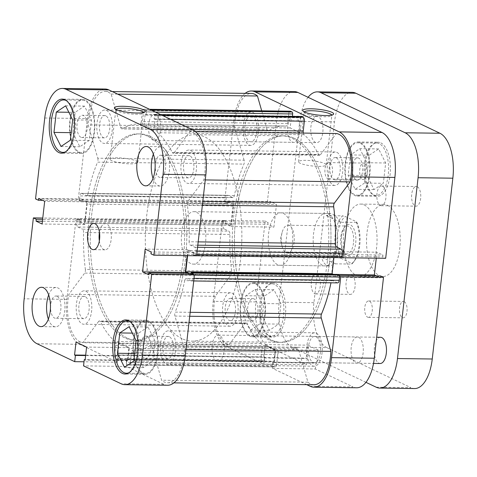 <?xml version="1.0" encoding="UTF-8"?>
<svg xmlns="http://www.w3.org/2000/svg" width="477" height="477" viewBox="0 0 477 477"><rect width="100%" height="100%" fill="white"/><g stroke="black" fill="none" stroke-linecap="round" stroke-linejoin="round"><path stroke-width="0.36" stroke-dasharray="2.38 1.79" d="M341.538 236.61A15.568 7.274 -89.2 0 0 344.585 253.138A15.568 7.274 -89.2 0 0 355.681 243.342A15.568 7.274 -89.2 0 0 352.968 227.296A15.568 7.274 -89.2 0 0 344.943 226.706A15.568 7.274 -89.2 0 0 341.538 236.61M353.487 242.966A13.928 6.511 90.8 0 1 346.976 253.883A13.928 6.511 90.8 0 1 343.559 251.731A13.928 6.511 90.8 0 1 340.834 236.944A13.928 6.511 90.8 0 1 343.881 228.084A13.928 6.511 90.8 0 1 347.351 226.026A13.928 6.511 90.8 0 1 353.487 242.966M294.088 242.173A13.928 6.511 90.8 0 1 287.571 253.09A13.928 6.511 90.8 0 1 281.943 245.703A13.928 6.511 90.8 0 1 281.436 236.151A13.928 6.511 90.8 0 1 282.122 232.46A13.928 6.511 90.8 0 1 287.947 225.227A13.928 6.511 90.8 0 1 294.088 242.173M127.043 337.966A103.253 48.255 90.8 0 1 90.696 225.615A103.253 48.255 90.8 0 1 139.916 133.918A103.253 48.255 90.8 0 1 150.016 136.356A103.253 48.255 90.8 0 1 186.37 248.708A103.253 48.255 90.8 0 1 137.149 340.405A103.253 48.255 90.8 0 1 127.043 337.966A103.253 48.255 -89.2 0 0 137.149 340.405A103.253 48.255 -89.2 0 0 186.37 248.708A103.253 48.255 -89.2 0 0 150.016 136.356A103.253 48.255 -89.2 0 0 139.916 133.918A103.253 48.255 -89.2 0 0 90.696 225.615A103.253 48.255 -89.2 0 0 127.043 337.966M182.101 338.706A103.253 48.255 90.8 0 1 145.747 226.354A103.253 48.255 90.8 0 1 194.968 134.651A103.253 48.255 90.8 0 1 205.074 137.09A103.253 48.255 90.8 0 1 241.422 249.441A103.253 48.255 90.8 0 1 192.201 341.144A103.253 48.255 90.8 0 1 182.101 338.706M190.669 263.501A26.223 12.253 90.8 0 1 181.439 234.964A26.223 12.253 90.8 0 1 193.936 211.675A26.223 12.253 90.8 0 1 196.506 212.295A26.223 12.253 90.8 0 1 205.736 240.831A26.223 12.253 90.8 0 1 193.233 264.121A26.223 12.253 90.8 0 1 190.669 263.501M356.474 222.455L340.244 222.24C337.764 218.084 335.248 215.377 332.696 214.119L330.263 213.505L326.363 215.634L342.593 215.848A26.223 12.253 -89.2 0 0 337.853 257.455L321.623 257.234C322.583 261.372 324.33 264.067 326.858 265.325L329.565 265.945L335.504 263.841L351.734 264.061A26.223 12.253 -89.2 0 0 353.344 262.302A26.223 12.253 -89.2 0 0 356.474 222.455L356.552 221.823L345.414 216.522L342.593 215.848M356.552 221.823A24.583 11.49 90.8 0 1 354.405 260.925A24.583 11.49 90.8 0 1 351.811 263.429L340.673 258.123A24.583 11.49 90.8 0 1 337.448 234.66A24.583 11.49 90.8 0 1 345.414 216.522M351.734 264.061L351.811 263.429M340.673 258.123L337.853 257.455M340.244 222.24L326.363 215.634M335.504 263.841L321.623 257.234M244.916 323.418L98.584 321.462A3.279 1.532 90.8 0 1 99.425 320.949A3.279 1.532 90.8 0 1 99.741 321.027A3.279 1.532 90.8 0 1 100.42 321.772L246.752 323.728A3.279 1.532 -89.2 0 0 246.072 322.983A3.279 1.532 -89.2 0 0 245.756 322.905A3.279 1.532 -89.2 0 0 244.916 323.418L229.109 344.674A35.238 16.468 90.8 0 1 215.205 296.306L231.011 275.056A3.279 1.532 -89.2 0 0 231.691 271.353A113.091 52.852 90.8 0 1 229.926 234.469A3.279 1.532 -89.2 0 0 228.763 231.136L82.432 229.181A3.279 1.532 90.8 0 1 83.594 232.514L229.926 234.469M296.634 347.471L150.303 345.515A3.279 1.532 90.8 0 1 150.75 345.378A3.279 1.532 90.8 0 1 151.072 345.455A3.279 1.532 90.8 0 1 152.02 346.892L298.352 348.854A3.279 1.532 -89.2 0 0 297.404 347.411A3.279 1.532 -89.2 0 0 297.082 347.334A3.279 1.532 -89.2 0 0 296.634 347.471A113.091 52.852 90.8 0 1 281.174 352.169A113.091 52.852 90.8 0 1 279.349 352.08A3.279 1.532 -89.2 0 0 279.295 352.074A3.279 1.532 -89.2 0 0 277.763 354.644L131.431 352.682A3.279 1.532 90.8 0 1 132.964 350.118A3.279 1.532 90.8 0 1 133.017 350.118L279.349 352.08M106.472 110.39A16.719 7.811 90.8 0 1 112.357 128.581A16.719 7.811 90.8 0 1 104.385 143.428A16.719 7.811 90.8 0 1 102.752 143.034A16.719 7.811 90.8 0 1 96.867 124.843A16.719 7.811 90.8 0 1 104.833 109.996A16.719 7.811 90.8 0 1 106.472 110.39M252.798 112.351A16.719 7.811 90.8 0 1 258.689 130.543A16.719 7.811 90.8 0 1 250.717 145.39A16.719 7.811 90.8 0 1 249.083 144.996A16.719 7.811 90.8 0 1 243.198 126.804A16.719 7.811 90.8 0 1 251.164 111.958A16.719 7.811 90.8 0 1 252.798 112.351M190.567 150.416A16.719 7.811 90.8 0 1 196.452 168.608A16.719 7.811 90.8 0 1 188.481 183.454A16.719 7.811 90.8 0 1 186.847 183.061A16.719 7.811 90.8 0 1 180.962 164.869A16.719 7.811 90.8 0 1 188.928 150.022A16.719 7.811 90.8 0 1 190.567 150.416M336.899 152.378A16.719 7.811 90.8 0 1 342.784 170.569A16.719 7.811 90.8 0 1 334.812 185.416A16.719 7.811 90.8 0 1 333.179 185.016A16.719 7.811 90.8 0 1 327.294 166.831A16.719 7.811 90.8 0 1 335.259 151.984A16.719 7.811 90.8 0 1 336.899 152.378M169.967 331.229A16.719 7.811 90.8 0 1 175.852 349.42A16.719 7.811 90.8 0 1 167.88 364.267A16.719 7.811 90.8 0 1 166.246 363.873A16.719 7.811 90.8 0 1 160.361 345.682A16.719 7.811 90.8 0 1 168.327 330.835A16.719 7.811 90.8 0 1 169.967 331.229M316.299 333.19A16.719 7.811 90.8 0 1 322.184 351.382A16.719 7.811 90.8 0 1 314.212 366.229A16.719 7.811 90.8 0 1 312.578 365.829A16.719 7.811 90.8 0 1 306.693 347.644A16.719 7.811 90.8 0 1 314.659 332.797A16.719 7.811 90.8 0 1 316.299 333.19M85.866 291.203A16.719 7.811 90.8 0 1 91.757 309.394A16.719 7.811 90.8 0 1 83.785 324.241A16.719 7.811 90.8 0 1 82.151 323.847A16.719 7.811 90.8 0 1 76.266 305.656A16.719 7.811 90.8 0 1 84.232 290.809A16.719 7.811 90.8 0 1 85.866 291.203M232.198 293.164A16.719 7.811 90.8 0 1 238.083 311.356A16.719 7.811 90.8 0 1 230.117 326.202A16.719 7.811 90.8 0 1 228.483 325.809A16.719 7.811 90.8 0 1 222.598 307.617A16.719 7.811 90.8 0 1 230.564 292.771A16.719 7.811 90.8 0 1 232.198 293.164M147.846 136.327A103.253 48.255 90.8 0 1 184.194 248.678A103.253 48.255 90.8 0 1 134.973 340.375A103.253 48.255 90.8 0 1 124.873 337.937A103.253 48.255 90.8 0 1 88.519 225.585A103.253 48.255 90.8 0 1 137.74 133.888A103.253 48.255 90.8 0 1 147.846 136.327A103.253 48.255 -89.2 0 0 137.74 133.888A103.253 48.255 -89.2 0 0 88.519 225.585A103.253 48.255 -89.2 0 0 124.873 337.937A103.253 48.255 -89.2 0 0 134.973 340.375A103.253 48.255 -89.2 0 0 184.194 248.678A103.253 48.255 -89.2 0 0 147.846 136.327M294.172 138.282A103.253 48.255 90.8 0 1 330.525 250.64A103.253 48.255 90.8 0 1 281.305 342.337A103.253 48.255 90.8 0 1 271.204 339.898A103.253 48.255 90.8 0 1 234.851 227.547A103.253 48.255 90.8 0 1 284.071 135.844A103.253 48.255 90.8 0 1 294.172 138.282A103.253 48.255 90.8 0 1 330.525 250.64A103.253 48.255 90.8 0 1 281.305 342.337A103.253 48.255 90.8 0 1 271.204 339.898A103.253 48.255 90.8 0 1 234.851 227.547A103.253 48.255 90.8 0 1 284.071 135.844A103.253 48.255 90.8 0 1 294.172 138.282M303.33 133.071A3.279 1.532 -89.2 0 0 304.111 134.711A113.091 52.852 90.8 0 1 318.624 154.453A3.279 1.532 -89.2 0 0 319.626 155.275A3.279 1.532 -89.2 0 0 320.461 154.763L174.129 152.801L189.935 131.551A35.238 16.468 90.8 0 1 192.625 132.338A35.238 16.468 90.8 0 1 203.84 179.918L188.039 201.169L202.808 201.366M205.247 179.936L203.84 179.918M224.393 220.541L78.061 218.579A1.64 0.763 -89.2 0 0 77.9 218.538A1.64 0.763 -89.2 0 0 77.131 219.825L223.463 221.787A1.64 0.763 90.8 0 1 224.232 220.499A1.64 0.763 90.8 0 1 224.393 220.541L225.806 221.215L225.597 223.051L230.135 225.216A1.64 0.763 -89.2 0 0 230.296 225.251A1.64 0.763 -89.2 0 0 231.059 223.969L233.104 206.046A1.64 0.763 -89.2 0 0 232.543 204.09L228 201.932L227.791 203.768L226.378 203.101A1.64 0.763 90.8 0 1 225.818 201.145L226.187 197.866A3.279 1.532 90.8 0 1 227.72 195.296A3.279 1.532 90.8 0 1 228.042 195.373L232.591 197.538A3.279 1.532 -89.2 0 0 232.907 197.615A3.279 1.532 -89.2 0 0 234.356 195.594A113.091 52.852 90.8 0 1 243.914 164.1A3.279 1.532 -89.2 0 0 244.099 160.165L97.767 158.209L88.179 124.873A35.238 16.468 90.8 0 1 105.083 91.477A35.238 16.468 90.8 0 1 108.529 92.311A35.238 16.468 90.8 0 1 111.111 94.035L120.699 127.371L267.031 129.333A3.279 1.532 -89.2 0 0 268.295 130.847A3.279 1.532 -89.2 0 0 268.742 130.71A113.091 52.852 90.8 0 1 284.203 126.011A113.091 52.852 90.8 0 1 286.033 126.107A3.279 1.532 -89.2 0 0 286.087 126.107A3.279 1.532 -89.2 0 0 287.619 123.537L141.287 121.581A3.279 1.532 90.8 0 1 139.755 124.151A3.279 1.532 90.8 0 1 139.701 124.145L286.033 126.107M117.652 94.124L111.111 94.035M304.111 134.711L157.78 132.749A113.091 52.852 90.8 0 1 172.292 152.491L318.624 154.453M268.742 130.71L122.41 128.754A113.091 52.852 90.8 0 1 137.871 124.056A113.091 52.852 90.8 0 1 139.701 124.145M337.656 282.891A3.279 1.532 90.8 0 1 337.334 282.813L332.791 280.649A3.279 1.532 -89.2 0 0 332.469 280.571A3.279 1.532 -89.2 0 0 331.026 282.587L184.694 280.631A113.091 52.852 90.8 0 1 175.137 312.119L190.162 312.322M202.385 205.068L187.354 204.871A113.091 52.852 90.8 0 1 189.119 241.75L198.193 241.875M272.707 364.231L126.375 362.27A1.64 0.763 -89.2 0 0 126.936 364.225L273.267 366.187A1.64 0.763 90.8 0 1 272.707 364.231L273.053 361.19L273.911 361.596L275.205 350.237L265.379 345.563L264.085 356.921L264.944 357.333L264.598 360.368A1.64 0.763 90.8 0 1 263.829 361.655A1.64 0.763 90.8 0 1 263.668 361.614L262.141 360.892A3.279 1.532 90.8 0 1 261.02 356.981L262.135 347.208A3.279 1.532 -89.2 0 0 261.265 343.47A113.091 52.852 90.8 0 1 246.752 323.728M261.265 343.47L114.933 341.514A113.091 52.852 90.8 0 1 100.42 321.772M150.303 345.515A113.091 52.852 90.8 0 1 134.842 350.207A113.091 52.852 90.8 0 1 133.017 350.118M234.356 195.594L88.024 193.638A113.091 52.852 90.8 0 1 97.582 162.144L243.914 164.1M231.691 271.353L85.359 269.392A113.091 52.852 90.8 0 1 83.594 232.514M292.389 116.406L292.323 116.99L291.471 116.585L290.177 127.949L299.997 132.624L301.291 121.259L300.438 120.854L300.784 117.813A1.64 0.763 90.8 0 1 301.386 116.561M320.461 154.763L336.267 133.512M334.496 252.619L188.171 250.658L193.453 253.174L193.245 255.01L194.658 255.684L340.989 257.646L339.576 256.972L339.785 255.129L334.496 252.619L333.936 257.586M333.393 274.358L337.376 276.255L337.585 274.412M313.967 384.742A35.238 16.468 90.8 0 1 307.933 382.19L298.352 348.854M126.936 364.225L128.462 364.953A3.279 1.532 -89.2 0 0 128.784 365.03A3.279 1.532 -89.2 0 0 130.316 362.46L276.648 364.422L277.763 354.644M276.648 364.422A3.279 1.532 90.8 0 1 275.116 366.986A3.279 1.532 90.8 0 1 274.794 366.908L128.462 364.953M273.267 366.187L274.794 366.908M77.131 219.825L76.761 223.105A3.279 1.532 -89.2 0 0 77.882 227.016L224.214 228.972L228.763 231.136M224.214 228.972A3.279 1.532 90.8 0 1 223.093 225.066L76.761 223.105M223.463 221.787L223.093 225.066M244.099 160.165L234.511 126.828A35.238 16.468 90.8 0 1 251.415 93.438M261.706 110.813L267.031 129.333M155.454 112.113L146.338 111.994A1.64 0.763 -89.2 0 0 145.777 110.038L144.251 109.311A3.279 1.532 -89.2 0 0 143.929 109.233A3.279 1.532 -89.2 0 0 142.396 111.803L288.728 113.764L287.619 123.537M288.728 113.764A3.279 1.532 90.8 0 1 290.26 111.195M146.338 111.994L145.992 115.035L145.139 114.623L143.845 125.988L153.666 130.662L154.959 119.304L154.107 118.892L154.453 115.851L300.784 117.813M142.396 111.803L141.287 121.581M122.41 128.754A3.279 1.532 90.8 0 1 121.963 128.885A3.279 1.532 90.8 0 1 120.699 127.371M97.767 158.209A3.279 1.532 90.8 0 1 97.582 162.144M88.024 193.638A3.279 1.532 90.8 0 1 86.581 195.653A3.279 1.532 90.8 0 1 86.259 195.576L232.591 197.538M228.042 195.373L81.71 193.412L86.259 195.576M81.71 193.412A3.279 1.532 -89.2 0 0 81.388 193.334A3.279 1.532 -89.2 0 0 79.856 195.904L226.187 197.866M225.818 201.145L79.486 199.183L79.856 195.904M79.486 199.183A1.64 0.763 -89.2 0 0 80.047 201.139L226.378 203.101M232.543 204.09L86.212 202.129L81.668 199.97L81.46 201.813L80.047 201.139M86.212 202.129A1.64 0.763 90.8 0 1 86.772 204.084L233.104 206.046M231.059 223.969L84.733 222.008L86.772 204.084M84.733 222.008A1.64 0.763 90.8 0 1 83.964 223.29A1.64 0.763 90.8 0 1 83.803 223.254L230.135 225.216M78.061 218.579L79.474 219.253L79.265 221.089L83.803 223.254M77.882 227.016L82.432 229.181M85.359 269.392A3.279 1.532 90.8 0 1 84.679 273.094L231.011 275.056M98.584 321.462L82.777 342.713A35.238 16.468 90.8 0 1 68.873 294.345L84.679 273.094M114.933 341.514A3.279 1.532 90.8 0 1 115.804 345.247L262.135 347.208M261.02 356.981L114.689 355.019L115.804 345.247M114.689 355.019A3.279 1.532 -89.2 0 0 115.81 358.931L262.141 360.892M263.668 361.614L117.336 359.658L115.81 358.931M117.336 359.658A1.64 0.763 -89.2 0 0 117.497 359.694A1.64 0.763 -89.2 0 0 118.266 358.412L264.598 360.368M126.375 362.27L126.721 359.229L127.58 359.64L128.873 348.276L119.047 343.601L117.753 354.966L118.612 355.371L118.266 358.412M130.316 362.46L131.431 352.682M189.715 316.257L174.946 316.054L184.533 349.391A35.238 16.468 90.8 0 1 167.636 382.787A35.238 16.468 90.8 0 1 161.602 380.229L152.02 346.892M174.946 316.054A3.279 1.532 90.8 0 1 175.137 312.119M184.694 280.631A3.279 1.532 90.8 0 1 186.137 278.61A3.279 1.532 90.8 0 1 186.459 278.687L332.791 280.649M337.334 282.813L191.003 280.852L186.459 278.687M191.003 280.852A3.279 1.532 -89.2 0 0 191.325 280.929A3.279 1.532 -89.2 0 0 192.857 278.359L194.032 278.377M194.407 275.098L193.233 275.08L192.857 278.359M193.233 275.08A1.64 0.763 -89.2 0 0 193.221 274.215M189.13 273.381L191.044 274.293L191.146 273.41M188.171 250.658L187.598 255.666M194.658 255.684A1.64 0.763 -89.2 0 0 194.819 255.726A1.64 0.763 -89.2 0 0 195.582 254.438L195.958 251.158A3.279 1.532 -89.2 0 0 194.831 247.253L190.287 245.089A3.279 1.532 90.8 0 1 189.119 241.75M187.354 204.871A3.279 1.532 90.8 0 1 188.039 201.169M174.129 152.801A3.279 1.532 90.8 0 1 173.294 153.32A3.279 1.532 90.8 0 1 172.292 152.491M157.78 132.749A3.279 1.532 90.8 0 1 156.915 129.017L191.957 129.488M170.79 119.411L158.03 119.244L156.915 129.017M158.03 119.244A3.279 1.532 -89.2 0 0 156.903 115.333L162.377 115.41M160.85 114.683L155.377 114.605L156.903 115.333M155.377 114.605A1.64 0.763 -89.2 0 0 155.216 114.569A1.64 0.763 -89.2 0 0 154.453 115.851M215.205 296.306L68.873 294.345M229.109 344.674L82.777 342.713M234.511 126.828L88.179 124.873M195.481 131.628L189.935 131.551M185.941 349.414L184.533 349.391M307.933 382.19L161.602 380.229M79.265 221.089L225.597 223.051M79.474 219.253L225.806 221.215M81.668 199.97L228 201.932M81.46 201.813L227.791 203.768M127.58 359.64L273.911 361.596M275.205 350.237L128.873 348.276M126.721 359.229L273.053 361.19M265.379 345.563L119.047 343.601M117.753 354.966L264.085 356.921M118.612 355.371L264.944 357.333M193.453 253.174L339.785 255.129M193.245 255.01L339.576 256.972M191.044 274.293L337.376 276.255M145.139 114.623L291.471 116.585M290.177 127.949L143.845 125.988M145.992 115.035L292.323 116.99M299.997 132.624L153.666 130.662M154.959 119.304L301.291 121.259M154.107 118.892L300.438 120.854M219.551 335.42A13.112 6.129 -89.2 0 0 218.263 335.11A13.112 6.129 -89.2 0 0 212.015 346.755A13.112 6.129 -89.2 0 0 216.63 361.023A13.112 6.129 -89.2 0 0 217.911 361.333A13.112 6.129 -89.2 0 0 224.166 349.689A13.112 6.129 -89.2 0 0 219.551 335.42M380.533 337.281A13.112 6.129 -89.2 0 0 374.284 348.925A13.112 6.129 -89.2 0 0 378.899 363.194A13.112 6.129 -89.2 0 0 380.181 363.504M156.051 114.581A13.112 6.129 -89.2 0 0 154.769 114.271A13.112 6.129 -89.2 0 0 148.52 125.916A13.112 6.129 -89.2 0 0 153.135 140.184A13.112 6.129 -89.2 0 0 154.417 140.494A13.112 6.129 -89.2 0 0 160.671 128.85A13.112 6.129 -89.2 0 0 156.051 114.581M318.32 116.758A13.112 6.129 -89.2 0 0 317.038 116.448A13.112 6.129 -89.2 0 0 310.789 128.092A13.112 6.129 -89.2 0 0 315.404 142.355A13.112 6.129 -89.2 0 0 316.686 142.665A13.112 6.129 -89.2 0 0 322.935 131.02A13.112 6.129 -89.2 0 0 318.32 116.758M351.68 274.943A9.832 4.597 90.8 0 1 355.138 285.645A9.832 4.597 90.8 0 1 350.452 294.381A9.832 4.597 90.8 0 1 349.492 294.148A9.832 4.597 90.8 0 1 346.028 283.445A9.832 4.597 90.8 0 1 350.714 274.71A9.832 4.597 90.8 0 1 351.68 274.943M314.719 293.683A9.832 4.597 -89.2 0 0 315.679 293.915A9.832 4.597 -89.2 0 0 320.365 285.18A9.832 4.597 -89.2 0 0 316.907 274.478A9.832 4.597 -89.2 0 0 315.941 274.245A9.832 4.597 -89.2 0 0 311.254 282.98A9.832 4.597 -89.2 0 0 314.719 293.683M417.274 186.734A9.832 4.597 90.8 0 1 420.738 197.436A9.832 4.597 90.8 0 1 416.051 206.165A9.832 4.597 90.8 0 1 415.085 205.939A9.832 4.597 90.8 0 1 411.627 195.236A9.832 4.597 90.8 0 1 416.314 186.501A9.832 4.597 90.8 0 1 417.274 186.734M380.318 205.468A9.832 4.597 -89.2 0 0 381.278 205.7A9.832 4.597 -89.2 0 0 385.965 196.971A9.832 4.597 -89.2 0 0 382.506 186.268A9.832 4.597 -89.2 0 0 381.54 186.036A9.832 4.597 -89.2 0 0 376.854 194.771A9.832 4.597 -89.2 0 0 380.318 205.468M404.186 301.625A8.192 3.828 90.8 0 1 407.072 310.539A8.192 3.828 90.8 0 1 403.166 317.819A8.192 3.828 90.8 0 1 402.361 317.622A8.192 3.828 90.8 0 1 399.476 308.708A8.192 3.828 90.8 0 1 403.381 301.428A8.192 3.828 90.8 0 1 404.186 301.625M367.588 317.157A8.192 3.828 -89.2 0 0 368.393 317.354A8.192 3.828 -89.2 0 0 372.298 310.074A8.192 3.828 -89.2 0 0 369.413 301.154A8.192 3.828 -89.2 0 0 368.614 300.963A8.192 3.828 -89.2 0 0 364.708 308.243A8.192 3.828 -89.2 0 0 367.588 317.157M364.404 163.259A8.192 3.828 90.8 0 1 367.29 172.173A8.192 3.828 90.8 0 1 363.379 179.453A8.192 3.828 90.8 0 1 362.58 179.257A8.192 3.828 90.8 0 1 359.694 170.343A8.192 3.828 90.8 0 1 363.599 163.062A8.192 3.828 90.8 0 1 364.404 163.259M327.806 178.792A8.192 3.828 -89.2 0 0 328.611 178.988A8.192 3.828 -89.2 0 0 332.517 171.708A8.192 3.828 -89.2 0 0 329.631 162.794A8.192 3.828 -89.2 0 0 328.832 162.597A8.192 3.828 -89.2 0 0 324.92 169.878A8.192 3.828 -89.2 0 0 327.806 178.792M387.396 205.235A36.055 16.85 90.8 0 1 400.09 244.474A36.055 16.85 90.8 0 1 382.9 276.493A36.055 16.85 90.8 0 1 379.37 275.64A36.055 16.85 90.8 0 1 366.676 236.407A36.055 16.85 90.8 0 1 383.866 204.389A36.055 16.85 90.8 0 1 387.396 205.235M364.213 204.925A36.055 16.85 90.8 0 1 376.908 244.164A36.055 16.85 90.8 0 1 359.718 276.183A36.055 16.85 90.8 0 1 356.188 275.33A36.055 16.85 90.8 0 1 343.494 236.097A36.055 16.85 90.8 0 1 360.684 204.078A36.055 16.85 90.8 0 1 364.213 204.925M365.954 382.339L292.067 347.173L326.84 347.638L410.935 387.664L376.168 387.199M308.082 97.302A37.695 17.619 -89.2 0 0 299.747 121.408L279.146 302.221A37.695 17.619 -89.2 0 0 292.067 347.173M414.626 388.552A37.695 17.619 90.8 0 1 410.935 387.664M326.84 347.638A37.695 17.619 90.8 0 1 313.92 302.686L334.52 121.873A37.695 17.619 90.8 0 1 352.139 92.329M66.225 100.558A26.223 12.253 90.8 0 1 66.237 100.558A26.223 12.253 90.8 0 1 75.575 126.333A26.223 12.253 90.8 0 1 65.54 151.835M79.236 152.014A26.223 12.253 -89.2 0 0 81.8 152.634A26.223 12.253 -89.2 0 0 94.303 129.345A26.223 12.253 -89.2 0 0 85.073 100.808A26.223 12.253 -89.2 0 0 82.503 100.194A26.223 12.253 -89.2 0 0 70.006 123.483A26.223 12.253 -89.2 0 0 79.236 152.014M129.72 321.391A26.223 12.253 90.8 0 1 129.732 321.397A26.223 12.253 90.8 0 1 139.069 347.173A26.223 12.253 90.8 0 1 129.034 372.674M142.73 372.853A26.223 12.253 -89.2 0 0 145.3 373.473A26.223 12.253 -89.2 0 0 157.798 350.184A26.223 12.253 -89.2 0 0 148.568 321.647A26.223 12.253 -89.2 0 0 145.998 321.027A26.223 12.253 -89.2 0 0 133.5 344.316A26.223 12.253 -89.2 0 0 142.73 372.853M161.697 155.478A11.144 5.211 -89.2 0 0 160.606 155.216A11.144 5.211 -89.2 0 0 155.293 165.114A11.144 5.211 -89.2 0 0 159.217 177.241A11.144 5.211 -89.2 0 0 160.308 177.504A11.144 5.211 -89.2 0 0 165.62 167.606A11.144 5.211 -89.2 0 0 161.697 155.478M189.947 155.86A11.144 5.211 -89.2 0 0 188.856 155.591A11.144 5.211 -89.2 0 0 183.544 165.489A11.144 5.211 -89.2 0 0 187.467 177.617A11.144 5.211 -89.2 0 0 188.558 177.879A11.144 5.211 -89.2 0 0 193.871 167.982A11.144 5.211 -89.2 0 0 189.947 155.86M56.996 296.265A11.144 5.211 -89.2 0 0 55.904 296.002A11.144 5.211 -89.2 0 0 50.592 305.9A11.144 5.211 -89.2 0 0 54.515 318.028A11.144 5.211 -89.2 0 0 55.606 318.29A11.144 5.211 -89.2 0 0 60.919 308.392A11.144 5.211 -89.2 0 0 56.996 296.265M85.246 296.646A11.144 5.211 -89.2 0 0 84.161 296.384A11.144 5.211 -89.2 0 0 78.848 306.282A11.144 5.211 -89.2 0 0 82.771 318.409A11.144 5.211 -89.2 0 0 83.863 318.672A11.144 5.211 -89.2 0 0 89.175 308.774A11.144 5.211 -89.2 0 0 85.246 296.646M48.35 319.155A19.67 9.194 -89.2 0 0 53.567 326.351A19.67 9.194 -89.2 0 0 55.493 326.811A19.67 9.194 -89.2 0 0 64.866 309.346A19.67 9.194 -89.2 0 0 57.944 287.947A19.67 9.194 -89.2 0 0 56.018 287.482A19.67 9.194 -89.2 0 0 48.678 294.947M153.045 178.368A19.67 9.194 -89.2 0 0 158.269 185.559A19.67 9.194 -89.2 0 0 160.189 186.024A19.67 9.194 -89.2 0 0 169.568 168.56A19.67 9.194 -89.2 0 0 162.645 147.16A19.67 9.194 -89.2 0 0 160.719 146.695A19.67 9.194 -89.2 0 0 153.373 154.16M99.353 240.891A13.112 6.129 -89.2 0 0 103.747 249.519A13.112 6.129 -89.2 0 0 105.029 249.823A13.112 6.129 -89.2 0 0 111.284 238.178A13.112 6.129 -89.2 0 0 106.669 223.916A13.112 6.129 -89.2 0 0 105.381 223.606A13.112 6.129 -89.2 0 0 99.472 232.382M115.941 109.388A13.928 2.588 6.5 0 0 115.822 109.662A13.928 2.588 6.5 0 0 116.012 110.181A13.928 2.588 6.5 0 0 135.987 114.253A13.928 2.588 6.5 0 0 143.195 113.276A13.928 2.588 6.5 0 0 143.505 112.816A13.928 2.588 6.5 0 0 143.452 112.524M117.682 157.833A13.928 2.588 6.5 0 0 110.169 159.27A13.928 2.588 6.5 0 0 130.334 163.855A13.928 2.588 6.5 0 0 137.853 162.424A13.928 2.588 6.5 0 0 117.682 157.833M85.162 100.009A27.04 12.64 -89.2 0 0 82.515 99.371A27.04 12.64 -89.2 0 0 69.624 123.388A27.04 12.64 -89.2 0 0 79.146 152.813A27.04 12.64 -89.2 0 0 81.794 153.451A27.04 12.64 -89.2 0 0 94.684 129.434A27.04 12.64 -89.2 0 0 85.162 100.009M148.657 320.848A27.04 12.64 -89.2 0 0 146.01 320.21A27.04 12.64 -89.2 0 0 133.119 344.227A27.04 12.64 -89.2 0 0 142.641 373.652A27.04 12.64 -89.2 0 0 145.288 374.29A27.04 12.64 -89.2 0 0 158.179 350.273A27.04 12.64 -89.2 0 0 148.657 320.848M144.412 358.132A11.144 5.211 90.8 0 1 140.482 346.004A11.144 5.211 90.8 0 1 145.795 336.106A11.144 5.211 90.8 0 1 146.886 336.368A11.144 5.211 90.8 0 1 150.81 348.496A11.144 5.211 90.8 0 1 145.497 358.394A11.144 5.211 90.8 0 1 144.412 358.132M169.347 336.673A11.144 5.211 -89.2 0 0 168.256 336.404A11.144 5.211 -89.2 0 0 162.943 346.302A11.144 5.211 -89.2 0 0 166.867 358.43A11.144 5.211 -89.2 0 0 167.958 358.692A11.144 5.211 -89.2 0 0 173.27 348.794A11.144 5.211 -89.2 0 0 169.347 336.673M80.911 137.293A11.144 5.211 90.8 0 1 76.988 125.165A11.144 5.211 90.8 0 1 82.3 115.267A11.144 5.211 90.8 0 1 83.392 115.529A11.144 5.211 90.8 0 1 87.315 127.657A11.144 5.211 90.8 0 1 82.002 137.555A11.144 5.211 90.8 0 1 80.911 137.293M105.852 115.833A11.144 5.211 -89.2 0 0 104.761 115.571A11.144 5.211 -89.2 0 0 99.449 125.469A11.144 5.211 -89.2 0 0 103.372 137.597A11.144 5.211 -89.2 0 0 104.463 137.859A11.144 5.211 -89.2 0 0 109.776 127.961A11.144 5.211 -89.2 0 0 105.852 115.833M167.6 385.243A37.695 17.619 90.8 0 1 163.915 384.355L126.286 366.443L126.995 360.207L127.86 360.618L129.339 347.655L118.767 342.623L117.288 355.586L118.153 355.997L117.443 362.24L79.814 344.328A37.695 17.619 90.8 0 1 66.893 299.377L76.111 218.478L79.015 219.861L78.8 221.716L84.828 224.584L87.416 201.86L81.388 198.992L81.179 200.847L78.276 199.469L87.494 118.564A37.695 17.619 90.8 0 1 105.113 89.02M78.276 199.469L35.536 198.897M117.443 362.24L84.012 361.787M196.607 255.785L193.704 254.408L193.912 252.548L187.884 249.68L187.205 255.66M187.306 273.357L191.325 275.271L191.539 273.416M76.111 218.478L42.769 218.031M126.286 366.443L83.547 365.871M191.325 275.271L148.585 274.698M187.884 249.68L145.145 249.107M193.912 252.548L151.173 251.975M193.704 254.408L150.965 253.836M118.153 355.997L85.627 355.562M117.288 355.586L85.675 355.162M118.767 342.623L76.028 342.051M129.339 347.655L86.593 347.083M127.86 360.618L85.121 360.046M126.995 360.207L85.162 359.646M81.179 200.847L42.668 200.334M81.388 198.992L38.649 198.42M87.416 201.86L44.677 201.288M84.828 224.584L42.089 224.011M78.8 221.716L42.405 221.227M79.015 219.861L42.62 219.372M147.965 326.924L138.622 333.19L136.303 353.517L143.333 367.576L152.676 361.31L154.995 340.983L147.965 326.924L129.13 326.673M72.808 132.678L79.838 146.737L89.181 140.471L91.495 120.144L84.471 106.091L75.127 112.351L72.808 132.678L71.21 132.66M132.344 333.107L138.622 333.19M134.705 353.493L136.303 353.517M124.497 367.32L143.333 367.576M133.84 361.053L152.676 361.31M136.16 340.733L154.995 340.983M61.002 146.487L79.838 146.737M70.346 140.22L89.181 140.471M72.665 119.894L91.495 120.144M65.635 105.834L84.471 106.091M68.849 112.268L75.127 112.351M379.245 143.649A26.223 12.253 -89.2 0 0 376.681 143.028A26.223 12.253 -89.2 0 0 364.178 166.318A26.223 12.253 -89.2 0 0 373.413 194.855A26.223 12.253 -89.2 0 0 375.977 195.475A26.223 12.253 -89.2 0 0 388.481 172.185A26.223 12.253 -89.2 0 0 379.245 143.649M354.578 194.598A26.223 12.253 90.8 0 1 345.348 166.068A26.223 12.253 90.8 0 1 357.845 142.778A26.223 12.253 90.8 0 1 360.409 143.398A26.223 12.253 90.8 0 1 369.645 171.929A26.223 12.253 90.8 0 1 357.142 195.218A26.223 12.253 90.8 0 1 354.578 194.598M274.549 284.435A26.223 12.253 -89.2 0 0 271.985 283.815A26.223 12.253 -89.2 0 0 259.482 307.105A26.223 12.253 -89.2 0 0 268.718 335.641A26.223 12.253 -89.2 0 0 271.282 336.261A26.223 12.253 -89.2 0 0 283.779 312.972A26.223 12.253 -89.2 0 0 274.549 284.435M249.882 335.391A26.223 12.253 90.8 0 1 240.647 306.854A26.223 12.253 90.8 0 1 253.15 283.565A26.223 12.253 90.8 0 1 255.714 284.185A26.223 12.253 90.8 0 1 264.944 312.721A26.223 12.253 90.8 0 1 252.446 336.005A26.223 12.253 90.8 0 1 249.882 335.391M358.638 337.281A13.112 6.129 90.8 0 1 363.253 351.549A13.112 6.129 90.8 0 1 357.005 363.194A13.112 6.129 90.8 0 1 355.717 362.884A13.112 6.129 90.8 0 1 351.102 348.615A13.112 6.129 90.8 0 1 357.351 336.971A13.112 6.129 90.8 0 1 358.638 337.281M315.893 336.708A13.112 6.129 90.8 0 1 320.514 350.977A13.112 6.129 90.8 0 1 314.26 362.621A13.112 6.129 90.8 0 1 312.978 362.311A13.112 6.129 90.8 0 1 308.363 348.043A13.112 6.129 90.8 0 1 314.611 336.398A13.112 6.129 90.8 0 1 315.893 336.708M295.138 116.448A13.112 6.129 90.8 0 1 299.759 130.71A13.112 6.129 90.8 0 1 293.504 142.355A13.112 6.129 90.8 0 1 292.222 142.045A13.112 6.129 90.8 0 1 287.607 127.782A13.112 6.129 90.8 0 1 293.856 116.138A13.112 6.129 90.8 0 1 295.138 116.448M252.399 115.869A13.112 6.129 90.8 0 1 257.014 130.138A13.112 6.129 90.8 0 1 250.765 141.782A13.112 6.129 90.8 0 1 249.483 141.472A13.112 6.129 90.8 0 1 244.868 127.21A13.112 6.129 90.8 0 1 251.117 115.565A13.112 6.129 90.8 0 1 252.399 115.869M304.284 111.91A13.928 2.588 6.5 0 0 304.165 112.184A13.928 2.588 6.5 0 0 304.362 112.703A13.928 2.588 6.5 0 0 324.336 116.776A13.928 2.588 6.5 0 0 331.545 115.798A13.928 2.588 6.5 0 0 331.849 115.339A13.928 2.588 6.5 0 0 331.795 115.046M318.684 166.378A13.928 2.588 6.5 0 0 326.196 164.947A13.928 2.588 6.5 0 0 306.031 160.355A13.928 2.588 6.5 0 0 298.513 161.792A13.928 2.588 6.5 0 0 318.684 166.378M380.789 142.867A27.04 12.64 90.8 0 1 390.305 172.292A27.04 12.64 90.8 0 1 377.414 196.309A27.04 12.64 90.8 0 1 374.773 195.671A27.04 12.64 90.8 0 1 365.251 166.246A27.04 12.64 90.8 0 1 378.142 142.229A27.04 12.64 90.8 0 1 380.789 142.867M360.505 142.599A27.04 12.64 90.8 0 1 370.021 172.024A27.04 12.64 90.8 0 1 357.13 196.041A27.04 12.64 90.8 0 1 354.489 195.403A27.04 12.64 90.8 0 1 344.966 165.972A27.04 12.64 90.8 0 1 357.857 141.961A27.04 12.64 90.8 0 1 360.505 142.599M276.088 283.654A27.04 12.64 90.8 0 1 285.61 313.079A27.04 12.64 90.8 0 1 272.719 337.096A27.04 12.64 90.8 0 1 270.071 336.458A27.04 12.64 90.8 0 1 260.549 307.033A27.04 12.64 90.8 0 1 273.44 283.016A27.04 12.64 90.8 0 1 276.088 283.654M255.803 283.386A27.04 12.64 90.8 0 1 265.325 312.811A27.04 12.64 90.8 0 1 252.434 336.828A27.04 12.64 90.8 0 1 249.787 336.19A27.04 12.64 90.8 0 1 240.271 306.765A27.04 12.64 90.8 0 1 253.162 282.748A27.04 12.64 90.8 0 1 255.803 283.386M328.349 214.06A26.223 12.253 90.8 0 1 337.579 242.596A26.223 12.253 90.8 0 1 325.075 265.886A26.223 12.253 90.8 0 1 322.512 265.266A26.223 12.253 90.8 0 1 313.282 236.735A26.223 12.253 90.8 0 1 325.779 213.446A26.223 12.253 90.8 0 1 328.349 214.06M283.433 213.463A26.223 12.253 90.8 0 1 292.663 241.994A26.223 12.253 90.8 0 1 280.166 265.284A26.223 12.253 90.8 0 1 277.596 264.663A26.223 12.253 90.8 0 1 268.366 236.133A26.223 12.253 90.8 0 1 280.87 212.843A26.223 12.253 90.8 0 1 283.433 213.463M269.028 339.868A103.253 48.255 90.8 0 1 232.681 227.517A103.253 48.255 90.8 0 1 281.901 135.82A103.253 48.255 90.8 0 1 292.002 138.258A103.253 48.255 90.8 0 1 328.355 250.61A103.253 48.255 90.8 0 1 279.134 342.307A103.253 48.255 90.8 0 1 269.028 339.868M251.558 320.669A11.144 5.211 -89.2 0 0 252.649 320.932A11.144 5.211 -89.2 0 0 257.962 311.034A11.144 5.211 -89.2 0 0 254.038 298.906A11.144 5.211 -89.2 0 0 252.947 298.644A11.144 5.211 -89.2 0 0 247.635 308.541A11.144 5.211 -89.2 0 0 251.558 320.669M231.578 298.602A11.144 5.211 90.8 0 1 235.501 310.73A11.144 5.211 90.8 0 1 230.188 320.627A11.144 5.211 90.8 0 1 229.103 320.365A11.144 5.211 90.8 0 1 225.18 308.237A11.144 5.211 90.8 0 1 230.492 298.34A11.144 5.211 90.8 0 1 231.578 298.602M356.253 179.877A11.144 5.211 -89.2 0 0 357.345 180.145A11.144 5.211 -89.2 0 0 362.657 170.247A11.144 5.211 -89.2 0 0 358.734 158.12A11.144 5.211 -89.2 0 0 357.643 157.857A11.144 5.211 -89.2 0 0 352.33 167.755A11.144 5.211 -89.2 0 0 356.253 179.877M336.279 157.815A11.144 5.211 90.8 0 1 340.202 169.943A11.144 5.211 90.8 0 1 334.89 179.841A11.144 5.211 90.8 0 1 333.799 179.579A11.144 5.211 90.8 0 1 329.875 167.451A11.144 5.211 90.8 0 1 335.188 157.553A11.144 5.211 90.8 0 1 336.279 157.815M226.146 346.29L268.885 346.862A37.695 17.619 90.8 0 1 255.964 301.911L213.225 301.339A37.695 17.619 -89.2 0 0 226.146 346.29L263.775 364.195L264.485 357.959L263.62 357.547L265.099 344.585L275.664 349.617L274.192 362.574L273.327 362.162L272.617 368.405L306.747 384.647M272.617 368.405L315.357 368.977L352.986 386.883L310.247 386.31M213.225 301.339L222.443 220.44L265.182 221.012L255.964 301.911M339.552 276.177L337.871 275.372L337.656 277.232L331.628 274.358L334.216 251.641L340.244 254.509L340.035 256.364L341.717 257.163M245.154 93.355A37.695 17.619 -89.2 0 0 233.825 120.526L276.565 121.098A37.695 17.619 90.8 0 1 294.184 91.554M222.443 220.44L225.341 221.817L225.132 223.677L231.16 226.545L233.748 203.822L227.72 200.954L227.511 202.808L224.607 201.425L233.825 120.526M376.275 258.194L376.961 252.214L382.989 255.082L382.775 256.936L385.678 258.319M380.61 275.945L380.396 277.805L376.377 275.891M356.671 387.777A37.695 17.619 90.8 0 1 352.986 386.883M268.885 346.862L306.514 364.768L307.224 358.531L306.365 358.12L307.838 345.157L318.409 350.19L316.931 363.146L316.066 362.735L315.357 368.977M224.607 201.425L267.347 201.998L270.25 203.381L270.459 201.527L276.487 204.394L273.899 227.118L267.871 224.25L268.086 222.389L265.182 221.012M267.347 201.998L276.565 121.098M263.775 364.195L306.514 364.768M225.341 221.817L268.086 222.389M225.132 223.677L267.871 224.25M231.16 226.545L273.899 227.118M233.748 203.822L276.487 204.394M227.72 200.954L270.459 201.527M227.511 202.808L270.25 203.381M273.327 362.162L316.066 362.735M274.192 362.574L316.931 363.146M275.664 349.617L318.409 350.19M265.099 344.585L307.838 345.157M263.62 357.547L306.365 358.12M264.485 357.959L307.224 358.531M340.035 256.364L382.775 256.936M340.244 254.509L382.989 255.082M334.216 251.641L376.961 252.214M331.628 274.358L337.644 274.442M337.656 277.232L380.396 277.805M337.871 275.372L339.302 275.396M262.141 303.521L259.828 323.847L250.479 330.108L243.455 316.054L245.768 295.728L255.112 289.461L262.141 303.521L280.977 303.771L273.947 289.712L264.604 295.978L262.29 316.305L269.314 330.364L278.663 324.098L280.977 303.771M364.523 183.055L355.18 189.321L348.15 175.262L350.464 154.942L359.813 148.675L366.837 162.735L364.523 183.055L383.359 183.311L385.672 162.985L378.643 148.925L369.299 155.192L366.986 175.518L374.016 189.578L383.359 183.311M278.663 324.098L259.828 323.847M269.314 330.364L250.479 330.108M262.29 316.305L243.455 316.054M264.604 295.978L245.768 295.728M273.947 289.712L255.112 289.461M374.016 189.578L355.18 189.321M366.986 175.518L348.15 175.262M369.299 155.192L350.464 154.942M378.643 148.925L359.813 148.675M385.672 162.985L366.837 162.735M197.812 245.19L190.287 245.089M194.831 247.253L197.573 247.289M195.582 254.438L196.757 254.456M197.132 251.176L195.958 251.158M145.777 110.038L151.251 110.109M149.724 109.388L144.251 109.311M299.747 121.408L334.52 121.873M313.92 302.686L279.146 302.221M44.755 117.992L87.494 118.564M37.075 343.756L79.814 344.328M66.893 299.377L24.154 298.805M163.915 384.355L121.17 383.782M343.559 251.731L344.585 253.138M282.122 232.46L280.363 239.06L281.943 245.703M287.571 253.09L346.976 253.883M281.901 135.82L194.968 134.651M193.936 211.675L330.263 213.505M193.233 264.121L329.565 265.945M354.405 260.925L353.344 262.302M279.134 342.307L192.201 341.144M287.947 225.227L347.351 226.026M343.881 228.084L344.943 226.706M245.756 322.905L99.425 320.949M297.082 347.334L150.75 345.378M250.717 145.39L104.385 143.428M334.812 185.416L188.481 183.454M314.212 366.229L167.88 364.267M230.117 326.202L83.785 324.241M284.203 126.011L137.871 124.056M281.174 352.169L134.842 350.207M112.304 91.578L105.083 91.477M173.89 382.87L167.636 382.787M230.564 292.771L84.232 290.809M314.659 332.797L168.327 330.835M335.259 151.984L188.928 150.022M251.164 111.958L104.833 109.996M81.388 193.334L227.72 195.296M230.296 225.251L83.964 223.29M224.232 220.499L77.9 218.538M128.784 365.03L275.116 366.986M191.325 280.929L193.74 280.965M143.929 109.233L149.563 109.311M117.497 359.694L263.829 361.655M196.607 255.75L194.819 255.726M155.216 114.569L160.767 114.641M268.295 130.847L121.963 128.885M286.087 126.107L139.755 124.151M279.295 352.074L132.964 350.118M332.469 280.571L186.137 278.61M319.626 155.275L173.294 153.32M232.907 197.615L86.581 195.653M218.263 335.11L376.687 337.233M154.769 114.271L317.038 116.448M315.679 293.915L350.452 294.381M381.278 205.7L416.051 206.165M368.393 317.354L403.166 317.819M328.611 178.988L363.379 179.453M359.718 276.183L382.9 276.493M360.684 204.078L383.866 204.389M328.832 162.597L363.599 163.062M368.614 300.963L403.381 301.428M381.54 186.036L416.314 186.501M315.941 274.245L350.714 274.71M154.417 140.494L316.686 142.665M217.911 361.333L373.515 363.414M64.604 152.401L81.8 152.634M128.104 373.241L145.3 373.473M188.856 155.591L160.606 155.216M84.161 296.384L55.904 296.002M56.018 287.482L41.535 287.285M160.719 146.695L146.23 146.499M105.381 223.606L93.79 223.451M116.012 110.181L114.587 108.452M110.169 159.27L115.822 109.662M82.515 99.371L62.231 99.103M146.01 320.21L125.725 319.936M168.256 336.404L145.795 336.106M104.761 115.571L82.3 115.267M104.463 137.859L82.002 137.555M167.958 358.692L145.497 358.394M145.288 374.29L125.004 374.022M81.794 153.451L61.509 153.183M137.853 162.424L143.505 112.816M143.195 113.276L144.972 111.916M105.029 249.823L93.444 249.668M160.189 186.024L145.706 185.833M55.493 326.811L41.004 326.62M83.863 318.672L55.606 318.29M188.558 177.879L160.308 177.504M128.802 320.8L145.998 321.027M65.307 99.961L82.503 100.194M376.681 143.028L357.845 142.778M271.985 283.815L253.15 283.565M314.26 362.621L357.005 363.194M250.765 141.782L293.504 142.355M331.545 115.798L333.322 114.438M326.196 164.947L331.849 115.339M357.13 196.041L377.414 196.309M252.434 336.828L272.719 337.096M280.166 265.284L325.075 265.886M230.188 320.627L252.649 320.932M334.89 179.841L357.345 180.145M335.188 157.553L357.643 157.857M230.492 298.34L252.947 298.644M280.87 212.843L325.779 213.446M253.162 282.748L273.44 283.016M357.857 141.961L378.142 142.229M298.513 161.792L304.165 112.184M304.362 112.703L302.937 110.974M251.117 115.565L293.856 116.138M314.611 336.398L357.351 336.971M271.282 336.261L252.446 336.005M375.977 195.475L357.142 195.218"/><path stroke-width="0.72" d="M195.481 131.628L336.267 133.512A35.238 16.468 90.8 0 1 338.956 134.293A35.238 16.468 90.8 0 1 350.172 181.88L205.247 179.936M112.304 91.578L251.415 93.438A35.238 16.468 90.8 0 1 254.861 94.273A35.238 16.468 90.8 0 1 257.443 95.996L117.652 94.124M330.978 282.801A113.091 52.852 90.8 0 1 321.468 314.081A3.279 1.532 -89.2 0 0 321.277 318.016L330.865 351.352A35.238 16.468 90.8 0 1 313.967 384.742L173.89 382.87M350.172 181.88L334.371 203.13A3.279 1.532 -89.2 0 0 333.685 206.827A113.091 52.852 90.8 0 1 335.45 243.711A3.279 1.532 -89.2 0 0 336.619 247.044L197.812 245.19M151.251 110.109L292.109 112L290.582 111.272L149.724 109.388M292.109 112A1.64 0.763 90.8 0 1 292.669 113.955L292.389 116.406M301.386 116.561A1.64 0.763 90.8 0 1 301.547 116.531A1.64 0.763 90.8 0 1 301.708 116.567L303.235 117.294A3.279 1.532 90.8 0 1 304.362 121.2L303.247 130.978A3.279 1.532 -89.2 0 0 303.33 133.071M197.573 247.289L341.162 249.209L336.619 247.044M341.162 249.209A3.279 1.532 90.8 0 1 342.289 253.12L197.132 251.176M196.757 254.456L341.914 256.399L342.289 253.12M341.914 256.399A1.64 0.763 90.8 0 1 341.15 257.681A1.64 0.763 90.8 0 1 340.989 257.646M333.936 257.586L332.093 273.738L333.393 274.358M191.146 273.41L191.253 272.45L337.585 274.412L338.998 275.086A1.64 0.763 90.8 0 1 339.564 277.042L339.189 280.321A3.279 1.532 90.8 0 1 337.656 282.891L193.74 280.965M257.443 95.996L261.706 110.813M149.563 109.311L290.26 111.195A3.279 1.532 90.8 0 1 290.582 111.272M193.221 274.215A1.64 0.763 -89.2 0 0 192.666 273.124L338.998 275.086M191.253 272.45L192.666 273.124M187.598 255.666L185.762 271.777L189.13 273.381M330.865 351.352L185.941 349.414M332.093 273.738L185.762 271.777M373.515 363.414L380.181 363.504A13.112 6.129 -89.2 0 0 386.436 351.859A13.112 6.129 -89.2 0 0 381.815 337.591A13.112 6.129 -89.2 0 0 380.533 337.281L376.687 337.233M397.478 358.543L432.245 359.008L452.846 178.195L418.079 177.73L397.478 358.543A37.695 17.619 -89.2 0 1 379.853 388.087A37.695 17.619 -89.2 0 1 376.168 387.199L365.954 382.339M418.079 177.73A37.695 17.619 -89.2 0 0 405.152 132.779L321.057 92.753A37.695 17.619 -89.2 0 0 317.366 91.864A37.695 17.619 -89.2 0 0 308.082 97.302M432.245 359.008A37.695 17.619 90.8 0 1 414.626 388.552L379.853 388.087M317.366 91.864L352.139 92.329A37.695 17.619 90.8 0 1 355.83 93.218L439.925 133.244A37.695 17.619 90.8 0 1 452.846 178.195M65.54 151.835A26.223 12.253 90.8 0 1 62.97 152.384A26.223 12.253 90.8 0 1 60.4 151.764A26.223 12.253 90.8 0 1 51.17 123.227A26.223 12.253 90.8 0 1 63.668 99.937A26.223 12.253 90.8 0 1 66.225 100.558M129.034 372.674A26.223 12.253 90.8 0 1 126.465 373.217A26.223 12.253 90.8 0 1 123.895 372.597A26.223 12.253 90.8 0 1 114.665 344.066A26.223 12.253 90.8 0 1 127.162 320.777A26.223 12.253 90.8 0 1 129.72 321.391M43.455 287.75A19.67 9.194 -89.2 0 0 41.535 287.285A19.67 9.194 -89.2 0 0 32.156 304.755A19.67 9.194 -89.2 0 0 39.078 326.155A19.67 9.194 -89.2 0 0 41.004 326.62A19.67 9.194 -89.2 0 0 50.383 309.15A19.67 9.194 -89.2 0 0 43.455 287.75M48.678 294.947A19.67 9.194 -89.2 0 0 48.35 319.155M148.156 146.964A19.67 9.194 -89.2 0 0 146.23 146.499A19.67 9.194 -89.2 0 0 136.857 163.969A19.67 9.194 -89.2 0 0 143.78 185.368A19.67 9.194 -89.2 0 0 145.706 185.833A19.67 9.194 -89.2 0 0 155.079 168.363A19.67 9.194 -89.2 0 0 148.156 146.964M153.373 154.16A19.67 9.194 -89.2 0 0 153.045 178.368M95.078 223.761A13.112 6.129 -89.2 0 0 93.79 223.451A13.112 6.129 -89.2 0 0 87.541 235.095A13.112 6.129 -89.2 0 0 92.156 249.358A13.112 6.129 -89.2 0 0 93.444 249.668A13.112 6.129 -89.2 0 0 99.693 238.023A13.112 6.129 -89.2 0 0 95.078 223.761M99.472 232.382A13.112 6.129 -89.2 0 0 99.353 240.891M136.911 113.007A15.568 2.892 -173.5 0 1 114.587 108.452A15.568 2.892 -173.5 0 1 122.774 106.276A15.568 2.892 -173.5 0 1 139.254 108.368A15.568 2.892 -173.5 0 1 144.972 111.916A15.568 2.892 -173.5 0 1 136.911 113.007M143.452 112.524A13.928 2.588 6.5 0 0 123.334 108.231A13.928 2.588 6.5 0 0 115.941 109.388M64.878 99.741A27.04 12.64 -89.2 0 0 62.231 99.103A27.04 12.64 -89.2 0 0 49.34 123.12A27.04 12.64 -89.2 0 0 58.862 152.545A27.04 12.64 -89.2 0 0 61.509 153.183A27.04 12.64 -89.2 0 0 74.4 129.166A27.04 12.64 -89.2 0 0 64.878 99.741M128.373 320.574A27.04 12.64 -89.2 0 0 125.725 319.936A27.04 12.64 -89.2 0 0 112.834 343.953A27.04 12.64 -89.2 0 0 122.356 373.378A27.04 12.64 -89.2 0 0 125.004 374.022A27.04 12.64 -89.2 0 0 137.895 350.005A27.04 12.64 -89.2 0 0 128.373 320.574M84.012 361.787L74.704 361.667L37.075 343.756A37.695 17.619 -89.2 0 1 24.154 298.805L33.372 217.906L36.27 219.289L36.061 221.143L42.089 224.011L44.677 201.288L38.649 198.42L38.44 200.274L35.536 198.897L44.755 117.992A37.695 17.619 -89.2 0 1 62.374 88.448L105.113 89.02A37.695 17.619 90.8 0 1 108.804 89.909L66.064 89.336A37.695 17.619 -89.2 0 0 62.374 88.448M194.437 274.794L151.698 274.221L142.48 355.126L185.225 355.699L194.437 274.794L191.539 273.416L148.8 272.844L151.698 274.221M192.899 129.935A37.695 17.619 90.8 0 1 205.825 174.886L196.607 255.785L153.868 255.213L163.08 174.314A37.695 17.619 -89.2 0 0 150.16 129.362L192.899 129.935L108.804 89.909M187.205 255.66L185.297 272.403L187.306 273.357M185.225 355.699A37.695 17.619 90.8 0 1 167.6 385.243L124.861 384.671A37.695 17.619 -89.2 0 0 142.48 355.126M124.861 384.671A37.695 17.619 -89.2 0 1 121.17 383.782L83.547 365.871L84.256 359.634L85.121 360.046L86.593 347.083L76.028 342.051L74.549 355.013L75.414 355.425L74.704 361.667M153.868 255.213L150.965 253.836L151.173 251.975L145.145 249.107L142.557 271.83L148.585 274.698L148.8 272.844M150.16 129.362L66.064 89.336M42.769 218.031L33.372 217.906M185.297 272.403L142.557 271.83M85.627 355.562L75.414 355.425M85.675 355.162L74.549 355.013M85.162 359.646L84.256 359.634M42.668 200.334L38.44 200.274M42.405 221.227L36.061 221.143M42.62 219.372L36.27 219.289M119.787 332.94L129.13 326.673L136.16 340.733L133.84 361.053L124.497 367.32L117.467 353.266L119.787 332.94L132.344 333.107M117.467 353.266L134.705 353.493M53.973 132.427L56.292 112.101L65.635 105.834L72.665 119.894L70.346 140.22L61.002 146.487L53.973 132.427L71.21 132.66M56.292 112.101L68.849 112.268M311.123 108.798A15.568 2.892 -173.5 0 1 327.604 110.891A15.568 2.892 -173.5 0 1 333.322 114.438A15.568 2.892 -173.5 0 1 325.26 115.529A15.568 2.892 -173.5 0 1 302.937 110.974A15.568 2.892 -173.5 0 1 311.123 108.798M331.795 115.046A13.928 2.588 6.5 0 0 311.684 110.753A13.928 2.588 6.5 0 0 304.284 111.91M341.717 257.163L342.939 257.747L352.157 176.842A37.695 17.619 -89.2 0 0 339.23 131.896L381.97 132.469A37.695 17.619 90.8 0 1 394.896 177.414L352.157 176.842M342.939 257.747L385.678 258.319L394.896 177.414M306.747 384.647L310.247 386.31A37.695 17.619 -89.2 0 0 313.932 387.205A37.695 17.619 -89.2 0 0 331.557 357.655L340.769 276.755L339.552 276.177M255.135 91.87A37.695 17.619 -89.2 0 0 251.445 90.982L294.184 91.554A37.695 17.619 90.8 0 1 297.875 92.443L255.135 91.87L339.23 131.896M251.445 90.982A37.695 17.619 -89.2 0 0 245.154 93.355M376.377 275.891L374.367 274.931L376.275 258.194M331.557 357.655L374.296 358.227L383.514 277.328L380.61 275.945L339.302 275.396M374.296 358.227A37.695 17.619 90.8 0 1 356.671 387.777L313.932 387.205M297.875 92.443L381.97 132.469M340.769 276.755L383.514 277.328M337.644 274.442L374.367 274.931M190.162 312.322L321.468 314.081M333.685 206.827L202.385 205.068M198.193 241.875L335.45 243.711M202.808 201.366L334.371 203.13M321.277 318.016L189.715 316.257M339.564 277.042L194.407 275.098M194.032 278.377L339.189 280.321M292.669 113.955L155.454 112.113M191.957 129.488L303.247 130.978M304.362 121.2L170.79 119.411M301.708 116.567L160.85 114.683M162.377 115.41L303.235 117.294M355.83 93.218L321.057 92.753M405.152 132.779L439.925 133.244M205.825 174.886L163.08 174.314M341.15 257.681L196.607 255.75M160.767 114.641L301.547 116.531M62.97 152.384L64.604 152.401M126.465 373.217L128.104 373.241M127.162 320.777L128.802 320.8M63.668 99.937L65.307 99.961"/></g></svg>
